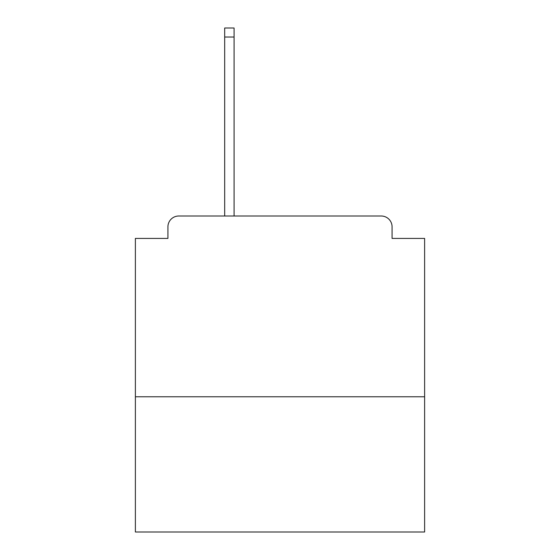 <?xml version="1.0" encoding="UTF-8"?>
<svg xmlns="http://www.w3.org/2000/svg" width="560" height="560" viewBox="0 0 560 560"><rect width="100%" height="100%" fill="white"/><g stroke="black" fill="none" stroke-linecap="round" stroke-linejoin="round"><path stroke-width="0.84" d="M424.62 396.781L424.62 238.42L392.077 238.42L392.077 226.849A10.843 10.843 0 0 0 381.234 216.006L178.766 216.006A10.843 10.843 0 0 0 167.923 226.849L167.923 238.42L135.38 238.42L135.38 532L424.62 532L424.62 396.781L135.38 396.781M167.923 226.849L167.923 238.42M381.234 216.006L336.399 216.006M223.601 216.006L178.766 216.006M392.077 238.42L392.077 226.849M234.08 37.037L224.686 37.037L224.686 28L234.08 28L234.08 216.006M224.686 37.037L224.686 216.006"/></g></svg>
